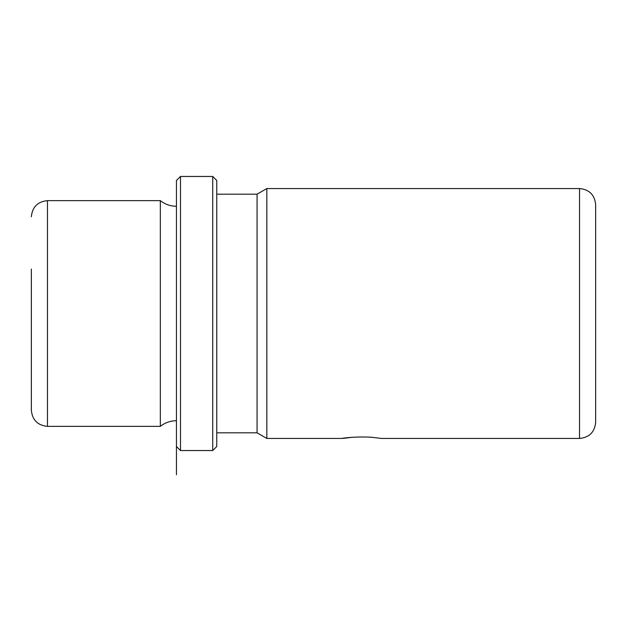 <?xml version="1.0" encoding="UTF-8"?>
<svg xmlns="http://www.w3.org/2000/svg" width="627" height="627" viewBox="0 0 627 627"><rect width="100%" height="100%" fill="white"/><g stroke="black" fill="none" stroke-linecap="round" stroke-linejoin="round"><path stroke-width="0.94" d="M352.366 437.238C329.363 440.413 349.498 435.922 371.372 437.238L381.686 438.453L579.528 438.453L579.528 188.547L266.843 188.547L266.843 438.453L257.07 432.81L257.07 194.19L216.762 194.19M31.35 269.054L31.35 410.238C32.306 420.027 37.683 425.404 47.472 426.36L47.472 200.64C37.683 201.596 32.306 206.973 31.35 216.762M595.65 269.054L595.65 220.79M176.453 474.725L176.453 420.717C170.442 420.772 165.066 422.653 160.332 426.36L160.332 200.64L47.472 200.64M176.453 446.51L176.453 180.49L180.49 176.453L180.49 450.547L176.453 446.51L176.453 461.01L176.453 180.49M212.733 176.453L216.762 180.49L216.762 446.51L212.733 450.547L212.733 176.453L180.49 176.453M579.528 438.453C589.317 437.497 594.694 432.121 595.65 422.332L595.65 204.668C594.694 194.879 589.317 189.503 579.528 188.547M160.332 426.36L47.472 426.36M176.453 206.283C170.442 206.228 165.066 204.347 160.332 200.64M212.733 450.547L180.49 450.547M257.07 432.81L216.762 432.81M257.07 194.19L266.843 188.547M342.052 438.453L266.843 438.453"/></g></svg>

